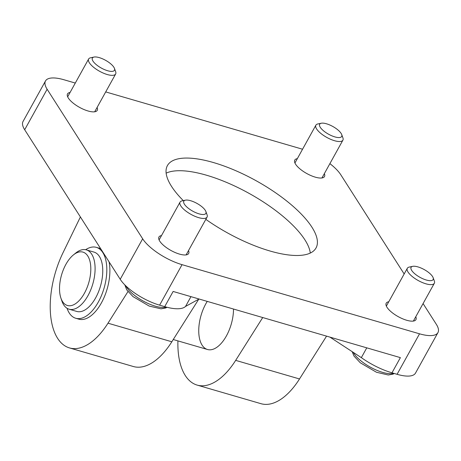 <?xml version="1.0" encoding="UTF-8"?>
<svg xmlns="http://www.w3.org/2000/svg" width="461" height="461" viewBox="0 0 461 461"><rect width="100%" height="100%" fill="white"/><g stroke="black" fill="none" stroke-linecap="round" stroke-linejoin="round"><path stroke-width="0.69" d="M67.064 308.294A36.915 18.78 -73.8 0 0 75.731 318.257L78.796 319.15A36.915 18.78 -73.8 0 0 101.979 301.834A36.915 18.78 -73.8 0 0 109.061 261.831M100.688 248.721A36.915 18.78 -73.8 0 0 99.438 248.26L96.372 247.367A36.915 18.78 -73.8 0 0 85.648 249.701M75.731 318.257A36.915 18.78 -73.8 0 0 104.088 288.062A36.915 18.78 -73.8 0 0 96.372 247.367M423.077 303.574L436.319 324.302A33.981 11.9 -151 0 1 437.95 332.6A33.981 11.9 -151 0 1 419.527 333.81L182.049 264.666A33.981 11.9 -151 0 1 142.662 238.798L47.131 89.25A33.981 11.9 -151 0 1 45.495 80.957L23.05 121.45A33.981 11.9 29 0 0 24.681 129.743L120.217 279.291A33.981 11.9 29 0 0 159.604 305.159L164.71 306.646A40.159 14.066 -151 0 0 185.524 306.444L190.952 296.648M45.495 80.957A33.981 11.9 -151 0 1 63.918 79.741L75.293 83.055M164.71 306.646L173.129 291.456L400.39 357.632L391.977 372.816L397.082 374.303A33.981 11.9 29 0 0 415.505 373.093L437.95 332.6M391.977 372.816A40.159 14.066 -151 0 1 361.343 357.638L329.932 337.118M199.071 299.01L185.524 306.444M105.707 91.912L301.396 148.891A33.981 11.9 -151 0 1 302.549 149.237M329.892 163.643A33.981 11.9 -151 0 1 340.783 174.759L404.164 273.972M361.343 357.638L366.772 347.842M207.248 301.396A30.893 15.72 -73.8 0 0 202.097 345.145A30.893 15.72 -73.8 0 0 207.485 349.496A30.893 15.72 -73.8 0 0 233.514 309.043M310.288 253.054A84.957 29.752 29 0 0 304.928 239.881A84.957 29.752 29 0 0 236.787 187.022A84.957 29.752 29 0 0 166.144 173.152M183.294 200.621A84.957 29.752 -151 0 1 167.418 165.591A84.957 29.752 -151 0 1 234.516 170.155A84.957 29.752 -151 0 1 311.947 227.227A84.957 29.752 -151 0 1 316.027 247.966A84.957 29.752 -151 0 1 205.819 219.35M127.962 291.583L107.995 323.19A67.963 34.581 106.2 0 1 69.45 347.911L133.287 366.501A67.963 34.581 -73.8 0 0 171.832 341.78L198.737 299.201M262.724 317.548L235.675 360.369A67.963 34.581 106.2 0 1 197.124 385.091A67.963 34.581 106.2 0 1 177.917 340.886M69.45 347.911A67.963 34.581 106.2 0 1 63.001 252.761L80.398 216.958M326.561 336.138L299.512 378.959A67.963 34.581 106.2 0 1 260.961 403.68L197.124 385.091M188.514 250.565A16.994 5.953 -151 0 1 188.664 253.481A16.994 5.953 -151 0 1 170.922 250.45A16.994 5.953 -151 0 1 158.941 237.006A16.994 5.953 -151 0 1 161.494 235.588M324.354 173.63A16.994 5.953 -151 0 1 324.504 176.546A16.994 5.953 -151 0 1 306.755 173.515A16.994 5.953 -151 0 1 294.781 160.071A16.994 5.953 -151 0 1 297.333 158.653M415.776 316.742A16.994 5.953 -151 0 1 415.926 319.657A16.994 5.953 -151 0 1 398.183 316.626A16.994 5.953 -151 0 1 386.209 303.182A16.994 5.953 -151 0 1 388.761 301.765M97.092 107.453A16.994 5.953 -151 0 1 97.242 110.369A16.994 5.953 -151 0 1 79.494 107.338A16.994 5.953 -151 0 1 67.519 93.894A16.994 5.953 -151 0 1 70.072 92.477M60.875 297.99L61.837 300.866A30.893 15.72 -73.8 0 0 69.087 309.198L76.745 311.429A30.893 15.72 -73.8 0 0 95.658 297.846A30.893 15.72 -73.8 0 0 94.021 252.104L86.363 249.874A30.893 15.72 -73.8 0 0 75.771 253.014L73.414 254.921A27.804 14.147 -73.8 0 0 65.923 264.32A27.804 14.147 -73.8 0 0 60.875 297.99A27.804 14.147 -73.8 0 0 84.415 293.265A27.804 14.147 -73.8 0 0 89.745 260.5A27.804 14.147 -73.8 0 0 73.414 254.921M69.087 309.198A30.893 15.72 -73.8 0 0 87.993 295.616A30.893 15.72 -73.8 0 0 86.363 249.874M321.259 123.237L317.842 123.957A15.449 5.411 29 0 0 315.883 125.185A15.449 5.411 29 0 0 320.631 133.252A15.449 5.411 29 0 0 334.53 140.714A15.449 5.411 29 0 0 342.903 140.161A15.449 5.411 29 0 0 342.903 137.851L341.71 134.572A12.603 4.414 -151 0 1 334.876 136.905A12.603 4.414 -151 0 1 322.02 129.432A12.603 4.414 -151 0 1 321.259 123.237A12.603 4.414 -151 0 1 332.825 126.487A12.603 4.414 -151 0 1 341.71 134.572M412.687 266.349L409.27 267.075A15.449 5.411 29 0 0 407.311 268.296A15.449 5.411 29 0 0 412.059 276.364A15.449 5.411 29 0 0 425.952 283.826A15.449 5.411 29 0 0 434.331 283.273A15.449 5.411 29 0 0 434.331 280.962L433.133 277.683A12.603 4.414 -151 0 1 426.298 280.017A12.603 4.414 -151 0 1 413.442 272.549A12.603 4.414 -151 0 1 412.687 266.349A12.603 4.414 -151 0 1 424.253 269.599A12.603 4.414 -151 0 1 433.133 277.683M185.42 200.172L182.009 200.898A15.449 5.411 29 0 0 180.044 202.125A15.449 5.411 29 0 0 184.798 210.187A15.449 5.411 29 0 0 198.691 217.65A15.449 5.411 29 0 0 207.064 217.102A15.449 5.411 29 0 0 207.064 214.791L205.871 211.507A12.603 4.414 -151 0 1 199.037 213.846A12.603 4.414 -151 0 1 186.181 206.372A12.603 4.414 -151 0 1 185.42 200.172A12.603 4.414 -151 0 1 196.985 203.422A12.603 4.414 -151 0 1 205.871 211.507M93.998 57.06L90.581 57.786A15.449 5.411 29 0 0 88.621 59.008A15.449 5.411 29 0 0 93.37 67.076A15.449 5.411 29 0 0 107.269 74.538A15.449 5.411 29 0 0 115.642 73.991A15.449 5.411 29 0 0 115.642 71.674L114.449 68.395A12.603 4.414 -151 0 1 107.615 70.729A12.603 4.414 -151 0 1 94.753 63.261A12.603 4.414 -151 0 1 93.998 57.06A12.603 4.414 -151 0 1 105.563 60.31A12.603 4.414 -151 0 1 114.449 68.395M24.681 129.743L47.131 89.25M419.527 333.81L397.082 374.303M159.604 305.159L182.049 264.666M142.662 238.798L120.217 279.291M171.832 341.78L107.995 323.19M299.512 378.959L235.675 360.369M393.556 373.277A24.715 8.655 -151 0 1 382.63 372.373A24.715 8.655 -151 0 1 353.31 352.394M166.329 307.095A24.715 8.655 -151 0 1 155.369 306.196A24.715 8.655 -151 0 1 125.928 285.981M207.485 349.496L173.255 339.532M321.951 177.963L342.903 140.161M294.931 162.987L315.883 125.185M413.373 321.075L434.331 283.273M386.353 306.098L407.311 268.296M352.152 351.634L353.985 356.042L360.295 362.79L376.47 372.258L388.289 374.995L393.037 374.148L394.23 373.473M186.111 254.904L207.064 217.102M159.091 239.927L180.044 202.125M124.816 284.892L126.723 289.865L133.033 296.619L149.203 306.081L161.027 308.824L165.776 307.971L167.009 307.268M94.689 111.793L115.642 73.991M67.669 96.81L88.621 59.008M34.056 144.42L37.013 149.041"/></g></svg>
